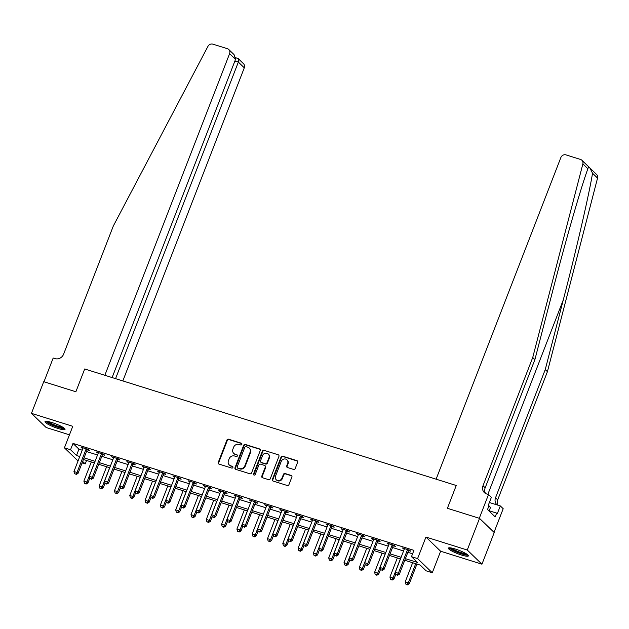 <?xml version="1.0" encoding="UTF-8"?>
<svg xmlns="http://www.w3.org/2000/svg" width="629" height="629" viewBox="0 0 629 629"><rect width="100%" height="100%" fill="white"/><g stroke="black" fill="none" stroke-linecap="round" stroke-linejoin="round"><path stroke-width="0.94" d="M241.866 444.357A0.944 0.865 -46 0 0 241.363 443.225L228.594 439.215A1.352 1.242 -46 0 0 226.912 440.088L218.232 462.457A1.352 1.242 -46 0 0 218.955 464.076L231.716 468.078A0.944 0.865 -46 0 0 232.714 466.529A0.944 0.865 -46 0 0 232.392 466.341L230.741 465.822A4.324 3.963 -46 0 1 228.437 460.64L229.16 458.777A4.324 3.963 -46 0 1 234.546 456.001L236.205 456.52A0.944 0.865 -46 0 0 237.196 454.971A0.944 0.865 -46 0 0 236.874 454.783L235.222 454.264A4.324 3.963 -46 0 1 232.927 449.082L233.642 447.219A4.324 3.963 -46 0 1 239.036 444.444L240.687 444.962A0.944 0.865 -46 0 0 241.866 444.357M241.843 443.642A0.944 0.865 -46 0 0 241.756 443.602L228.987 439.6A1.352 1.242 -46 0 0 227.305 440.465L218.633 462.842A1.352 1.242 -46 0 0 218.719 463.974M232.879 466.757A0.944 0.865 -46 0 0 232.793 466.726L230.741 465.822M237.361 455.199A0.944 0.865 -46 0 0 237.275 455.168L235.222 454.264M455.286 549.031A10.748 1.793 -158.8 0 0 448.367 548.134A10.748 1.793 -158.8 0 0 461.482 555.006A10.748 1.793 -158.8 0 0 468.401 555.902A10.748 1.793 -158.8 0 0 455.286 549.031M51.916 422.531A10.748 1.793 -158.8 0 0 44.997 421.627A10.748 1.793 -158.8 0 0 58.112 428.498A10.748 1.793 -158.8 0 0 65.031 429.403A10.748 1.793 -158.8 0 0 51.916 422.531M293.507 469.407A1.352 1.242 -46 0 0 295.19 468.542L297.627 462.26A1.352 1.242 -46 0 0 296.904 460.64L282.728 456.198A1.352 1.242 -46 0 0 281.045 457.063L272.365 479.432A1.352 1.242 -46 0 0 273.088 481.051L287.264 485.502A1.352 1.242 -46 0 0 288.947 484.637L291.887 477.049A1.352 1.242 -46 0 0 291.172 475.43L285.102 473.527A1.352 1.242 -46 0 0 283.42 474.4L281.957 478.158A3.617 3.318 -46 0 1 276.233 479.754A3.617 3.318 -46 0 1 275.533 476.137L281.242 461.411A3.617 3.318 -46 0 1 286.966 459.815A3.617 3.318 -46 0 1 287.673 463.424L286.722 465.885A1.352 1.242 -46 0 0 287.437 467.504L293.507 469.407M494.024 532.338L503.192 508.712L500.314 505.936L497.287 513.72L496.658 513.115L495.18 516.912L487.522 509.521L488.992 505.724L488.356 505.111L491.383 497.327L488.505 494.551L479.29 518.288L447.4 508.287L456.245 485.494L84.703 368.971L75.865 391.765L84.703 368.971L104.846 375.293L229.601 53.654A4.136 3.79 -46 0 0 227.399 48.7L212.893 44.156A4.136 3.79 -46 0 0 207.955 46.342L113.33 225.976L63.6 354.19A6.888 6.314 134 0 1 55.022 358.601L53.182 358.027L43.975 381.764L75.865 391.765L43.731 381.693L31.45 413.347L72.767 426.305L64.417 447.832L70.534 449.751L72.995 443.421L413.929 550.344L411.468 556.673L417.593 558.591L432.28 572.76L426.163 570.841L420.203 565.094L404.769 560.258M581.904 160.269L596.591 174.43A4.136 3.79 134 0 1 597.55 178.086L547.419 371.676L545.249 369.577L563.309 299.813C576.078 250.829 588.854 195.477 592.542 173.25L589.947 168.069L588.343 167.338L587.871 168.753L582.863 163.917A4.136 3.79 -46 0 0 580.512 159.444L566.006 154.891A4.136 3.79 -46 0 0 560.864 157.541L436.109 479.18L456.245 485.494L447.4 508.287L479.534 518.367L467.261 550.021L425.943 537.064L417.593 558.591M260.257 450.545A1.352 1.242 -46 0 0 259.533 448.925L245.357 444.475A1.352 1.242 -46 0 0 243.675 445.34L234.994 467.717A1.352 1.242 -46 0 0 235.718 469.336L249.894 473.779A1.352 1.242 -46 0 0 251.576 472.914L260.257 450.545M264.038 450.333L278.222 454.783A1.352 1.242 -46 0 1 278.938 456.402L270.266 478.771A1.352 1.242 -46 0 1 268.575 479.644L262.513 477.741A1.352 1.242 -46 0 1 261.79 476.122L265.312 467.048A1.352 1.242 -46 0 0 264.589 465.429L260.563 464.163A1.352 1.242 -46 0 0 258.881 465.028L255.217 474.478A0.944 0.865 -46 0 1 253.723 474.895A0.944 0.865 -46 0 1 253.534 473.944L262.356 451.197A1.352 1.242 -46 0 1 264.038 450.333L278.222 454.783M479.534 518.367L494.229 532.535L481.948 564.189L467.261 550.021M31.45 413.347L46.137 427.508L69.457 434.828M72.995 443.421L78.947 449.161L82.226 450.191M86.503 451.528L97.526 454.987M101.804 456.332L112.835 459.791M117.104 461.128L128.135 464.587M132.412 465.932L143.436 469.383M147.713 470.728L158.736 474.187M163.013 475.524L174.036 478.984M178.314 480.328L189.345 483.78M193.622 485.124L204.645 488.584M208.922 489.92L219.946 493.38M224.223 494.724L235.246 498.184M239.523 499.52L250.554 502.98M254.824 504.324L265.855 507.776M270.132 509.12L281.155 512.58M285.432 513.917L296.456 517.376M300.733 518.721L311.764 522.172M316.033 523.517L327.064 526.976M331.341 528.313L342.365 531.772M346.642 533.117L357.665 536.576M361.942 537.913L372.966 541.372M377.243 542.717L388.274 546.169M392.551 547.513L403.574 550.973M407.851 552.309L412.585 553.795M87.345 449.79L89.334 450.419L88.343 449.46L80.999 447.156L82.918 448.406M102.645 454.594L104.642 455.215L103.643 454.264L96.3 451.96L98.218 453.202M117.953 459.39L119.942 460.019L118.952 459.06L111.6 456.756L113.519 458.006M133.254 464.194L135.243 464.815L134.252 463.856L126.909 461.552L128.827 462.802M148.554 468.99L150.543 469.611L149.553 468.66L142.209 466.356L144.127 467.599M163.855 473.786L165.852 474.415L164.853 473.456L157.509 471.152L159.428 472.403M179.163 478.59L181.152 479.212L180.161 478.252L172.81 475.949L174.728 477.199M194.463 483.386L196.452 484.008L195.462 483.056L188.118 480.753L190.037 481.995M209.764 488.183L211.753 488.812L210.762 487.852L203.419 485.549L205.337 486.799M225.064 492.987L227.061 493.608L226.063 492.656L218.719 490.353L220.637 491.595M240.364 497.783L242.362 498.412L241.371 497.453L234.019 495.149L235.938 496.399M255.673 502.587L257.662 503.208L256.671 502.249L249.328 499.945L251.246 501.195M270.973 507.383L272.962 508.004L271.972 507.053L264.628 504.749L266.547 505.991M286.274 512.179L288.263 512.808L287.272 511.849L279.929 509.545L281.847 510.795M301.574 516.983L303.571 517.604L302.573 516.645L295.229 514.341L297.147 515.591M316.882 521.779L318.872 522.4L317.881 521.449L310.537 519.145L312.448 520.387M332.183 526.575L334.172 527.204L333.181 526.245L325.838 523.941L327.756 525.191M347.483 531.379L349.472 532L348.482 531.049L341.138 528.745L343.057 529.988M362.784 536.175L364.781 536.804L363.782 535.845L356.439 533.541L358.357 534.792M378.092 540.979L380.081 541.6L379.09 540.641L371.739 538.338L373.657 539.588M393.392 545.775L395.382 546.397L394.391 545.445L387.047 543.141L388.966 544.384M408.693 550.572L410.682 551.201L409.691 550.241L402.348 547.938L404.266 549.188M425.943 537.064L440.63 551.232L481.948 564.189M440.63 551.232L432.28 572.76M86.566 460.459L85.222 463.911L82.085 462.928M405.391 558.646L417.428 562.42L411.468 556.673M70.534 449.751L76.494 455.49L79.773 456.52M84.05 457.865L95.073 461.316M99.351 462.661L110.374 466.12M114.651 467.457L125.674 470.917M129.951 472.261L140.982 475.721M145.252 477.057L156.283 480.517M160.56 481.861L171.583 485.313M175.861 486.657L186.884 490.117M191.161 491.453L202.192 494.913M206.461 496.257L217.492 499.709M221.77 501.054L232.793 504.513M237.07 505.85L248.093 509.309M252.371 510.654L263.402 514.113M267.671 515.45L278.702 518.909M282.979 520.254L294.002 523.705M298.28 525.05L309.303 528.509M313.58 529.846L324.603 533.306M328.881 534.65L339.912 538.11M344.189 539.446L355.212 542.906M359.489 544.242L370.512 547.702M374.79 549.046L385.813 552.506M390.09 553.842L401.121 557.302M78.043 460.971L64.417 447.832M82.658 461.442L85.222 463.911M400.492 558.914L389.469 555.454M385.192 554.118L374.161 550.658M369.891 549.314L358.86 545.854M354.583 544.517L343.56 541.058M339.283 539.721L328.259 536.262M323.982 534.917L312.959 531.458M308.682 530.121L297.651 526.662M293.373 525.317L282.35 521.866M278.073 520.521L267.05 517.062M262.773 515.725L251.749 512.265M247.472 510.921L236.441 507.461M232.172 506.125L221.141 502.665M216.863 501.329L205.84 497.869M201.563 496.525L190.54 493.065M186.263 491.729L175.232 488.269M170.962 486.925L159.931 483.473M155.654 482.129L144.631 478.669M140.353 477.332L129.33 473.873M125.053 472.528L114.022 469.069M109.753 467.732L98.722 464.273M94.444 462.936L83.421 459.477M78.947 449.161L76.494 455.49M81.99 448.115L82.218 447.541M97.291 452.911L97.519 452.337M112.599 457.715L112.819 457.134M127.899 462.512L128.119 461.938M143.2 467.308L143.428 466.734M158.5 472.112L158.728 471.538M173.808 476.908L174.029 476.334M189.109 481.712L189.329 481.13M204.409 486.508L204.637 485.934M219.71 491.304L219.938 490.73M235.018 496.108L235.238 495.526M250.318 500.904L250.539 500.33M265.619 505.7L265.839 505.126M280.919 510.504L281.147 509.93M296.228 515.3L296.448 514.726M311.528 520.104L311.748 519.523M326.828 524.9L327.049 524.327M342.129 529.697L342.357 529.123M357.429 534.501L357.657 533.919M372.738 539.297L372.958 538.723M388.038 544.093L388.258 543.519M403.338 548.897L403.566 548.323M233.768 453.399L234.161 453.784A4.324 3.963 -46 0 0 235.623 454.649M229.278 464.957L229.679 465.342A4.324 3.963 -46 0 0 231.142 466.207M260.17 449.405A1.352 1.242 -46 0 0 259.934 449.303L245.75 444.86A1.352 1.242 -46 0 0 244.068 445.725L235.395 468.094A1.352 1.242 -46 0 0 235.482 469.234M246.002 446.629A0.944 0.865 -46 0 0 244.823 447.235L237.204 466.875A0.944 0.865 -46 0 0 237.707 468.007L239.452 468.558A4.324 3.963 -46 0 0 244.838 465.782L250.051 452.361A4.324 3.963 -46 0 0 247.747 447.18L246.002 446.629M237.392 467.819L237.786 468.204A0.944 0.865 -46 0 0 238.108 468.393L237.707 468.007M249.21 448.037L249.603 448.422A4.324 3.963 -46 0 1 250.444 452.746L245.239 466.168A4.324 3.963 -46 0 1 239.853 468.935L238.108 468.393M265.045 465.696L265.446 466.081A1.352 1.242 -46 0 1 265.705 467.426L262.191 476.499A1.352 1.242 -46 0 0 262.277 477.639M264.439 450.718A1.352 1.242 -46 0 0 262.757 451.583L253.935 474.329A0.944 0.865 -46 0 0 253.951 475.052M268.96 457.629A3.617 3.318 -46 0 0 268.261 454.02A3.617 3.318 -46 0 0 262.537 455.616L260.524 460.805A1.352 1.242 -46 0 0 261.239 462.425L265.265 463.683A1.352 1.242 -46 0 0 266.948 462.818L268.96 457.629L269.361 458.014A3.617 3.318 -46 0 0 268.654 454.397L268.261 454.02M260.783 462.15L261.184 462.535A1.352 1.242 -46 0 0 261.64 462.802L261.239 462.425M269.361 458.014L267.349 463.203A1.352 1.242 -46 0 1 265.666 464.068L261.64 462.802M286.966 459.815L287.367 460.2A3.617 3.318 -46 0 1 288.066 463.809L287.115 466.262A1.352 1.242 -46 0 0 287.201 467.402M276.233 479.754L276.634 480.131A3.617 3.318 -46 0 0 282.358 478.535L281.957 478.158M291.801 475.917A1.352 1.242 -46 0 0 291.565 475.815L285.495 473.912A1.352 1.242 -46 0 0 283.813 474.777L282.358 478.535M297.541 461.128A1.352 1.242 -46 0 0 297.305 461.026L283.121 456.575A1.352 1.242 -46 0 0 281.438 457.44L272.758 479.817A1.352 1.242 -46 0 0 272.852 480.949M91.299 461.945L83.885 481.083L86.944 482.042L87.934 482.993L89.766 478.268M85.686 483.685L84.459 483.3L86.079 484.071L85.686 483.685L86.944 482.042L94.366 462.905M84.459 483.3L83.885 481.083M87.934 482.993L86.079 484.071M86.354 448.839L86.228 448.98A1.376 1.266 -46 0 0 85.953 449.421L77.021 472.465L73.955 471.506L82.894 448.461A1.376 1.266 -46 0 0 82.989 447.958L82.989 447.785M87.793 449.287L87.219 449.932A1.376 1.266 -46 0 0 86.951 450.38L78.012 473.425L77.021 472.465L75.755 474.117L74.537 473.731L75.755 474.117M76.156 474.494L78.012 473.425M73.955 471.506L74.537 473.731M122.836 380.93L244.288 67.814L238.352 62.09L234.9 61.013M115.563 378.65L238.352 62.09L238.242 58.639L243.478 63.686A4.136 3.79 134 0 1 244.288 67.814M112.111 377.573L235.529 59.378L229.601 53.654M228.791 49.526L234.035 54.581L235.529 59.378M235.726 57.711L238.242 58.639M587.871 168.753C580.874 187.78 565.613 240.734 552.97 289.835L534.902 359.607L485.171 487.813A6.888 6.314 -46 0 0 485.564 493.506M534.902 359.607L532.732 357.508L483.001 485.722A6.888 6.314 -46 0 0 484.338 492.601A6.888 6.314 -46 0 0 486.665 493.969L488.505 494.551M547.419 371.676L497.688 499.882A6.888 6.314 -46 0 0 497.861 505.166M497.177 504.953A6.888 6.314 -46 0 1 496.855 504.662A6.888 6.314 -46 0 1 495.518 497.791L545.249 369.577M582.863 163.917L532.732 357.508M500.314 505.936L489.37 502.508M496.658 513.115L489.205 510.772M106.608 466.742L99.185 485.879L102.244 486.838L103.235 487.797L105.074 483.064M100.986 488.481L99.759 488.096L101.379 488.867L100.986 488.481L102.244 486.838L109.666 467.709M99.759 488.096L99.185 485.879M103.235 487.797L101.379 488.867M121.908 471.546L114.486 490.675L117.544 491.634L118.535 492.593L120.375 487.868M116.286 493.285L115.06 492.9L116.687 493.663L116.286 493.285L117.544 491.634L124.967 472.505M115.06 492.9L114.486 490.675M118.535 492.593L116.687 493.663M137.208 476.342L129.786 495.479L132.845 496.438L133.843 497.39L135.675 492.664M131.587 498.082L130.368 497.696L131.988 498.467L131.587 498.082L132.845 496.438L140.267 477.301M130.368 497.696L129.786 495.479M133.843 497.39L131.988 498.467M101.654 453.635L101.528 453.776A1.376 1.266 -46 0 0 101.261 454.224L92.321 477.269L89.263 476.31L98.195 453.265A1.376 1.266 -46 0 0 98.297 452.762L98.297 452.581M103.093 454.091L102.527 454.736A1.376 1.266 -46 0 0 102.252 455.176L93.312 478.229L92.321 477.269L91.063 478.913L89.837 478.527L91.063 478.913M91.457 479.298L93.312 478.229M89.263 476.31L89.837 478.527M116.955 458.431L116.837 458.572A1.376 1.266 -46 0 0 116.562 459.021L107.622 482.066L104.563 481.106L113.503 458.061A1.376 1.266 -46 0 0 113.597 457.558L113.597 457.377M118.401 458.887L117.827 459.532A1.376 1.266 -46 0 0 117.552 459.98L108.613 483.025L107.622 482.066L106.364 483.709L105.137 483.331L106.364 483.709M106.757 484.094L108.613 483.025M104.563 481.106L105.137 483.331M132.263 463.235L132.137 463.376A1.376 1.266 -46 0 0 131.862 463.817L122.922 486.87L119.864 485.902L128.803 462.858A1.376 1.266 -46 0 0 128.898 462.362L128.898 462.181M133.702 463.683L133.128 464.328A1.376 1.266 -46 0 0 132.853 464.776L123.913 487.821L122.922 486.87L121.664 488.513L120.438 488.128L121.664 488.513M122.065 488.89L123.913 487.821M119.864 485.902L120.438 488.128M152.509 481.146L145.087 500.275L148.153 501.234L149.144 502.194L150.976 497.46M146.895 502.878L145.669 502.5L147.288 503.263L146.895 502.878L148.153 501.234L155.575 482.105M145.669 502.5L145.087 500.275M149.144 502.194L147.288 503.263M147.563 468.031L147.438 468.173A1.376 1.266 -46 0 0 147.162 468.621L138.223 491.666L135.164 490.706L144.104 467.661A1.376 1.266 -46 0 0 144.198 467.158L144.198 466.977M149.002 468.487L148.428 469.132A1.376 1.266 -46 0 0 148.161 469.572L139.221 492.625L138.223 491.666L136.965 493.309L135.746 492.924L136.965 493.309M137.366 493.694L139.221 492.625M135.164 490.706L135.746 492.924M63.961 428.003A9.301 1.549 21.2 0 1 53.599 425.448A9.301 1.549 21.2 0 1 46.727 421.32M48.056 421.524A8.609 1.431 -158.8 0 0 53.976 424.74A8.609 1.431 -158.8 0 0 62.845 427.256M45.705 421.304A10.677 1.777 -158.8 0 0 53.331 425.581A10.677 1.777 -158.8 0 0 64.732 428.679M467.323 554.511A9.301 1.549 21.2 0 1 465.224 554.542A9.301 1.549 21.2 0 1 455.852 551.468A9.301 1.549 21.2 0 1 450.097 547.828M451.425 548.024A8.609 1.431 -158.8 0 0 464.996 553.646A8.609 1.431 -158.8 0 0 466.215 553.764M449.075 547.804A10.677 1.777 -158.8 0 0 456.316 551.924A10.677 1.777 -158.8 0 0 466.183 555.061A10.677 1.777 -158.8 0 0 468.094 555.187M489.103 511.047L490.557 507.289L488.772 506.306M167.817 485.942L160.395 505.071L163.454 506.031L164.444 506.99L166.276 502.264M162.196 507.682L160.969 507.296L162.589 508.059L162.196 507.682L163.454 506.031L170.876 486.901M160.969 507.296L160.395 505.071M164.444 506.99L162.589 508.059M162.864 472.835L162.738 472.969A1.376 1.266 -46 0 0 162.471 473.417L153.531 496.462L150.465 495.503L159.404 472.458A1.376 1.266 -46 0 0 159.499 471.954L159.499 471.774M164.303 473.283L163.729 473.928A1.376 1.266 -46 0 0 163.461 474.376L154.522 497.421L153.531 496.462L152.273 498.113L151.046 497.728L152.273 498.113M152.666 498.49L154.522 497.421M150.465 495.503L151.046 497.728M183.118 490.738L175.695 509.875L178.754 510.834L179.745 511.794L181.584 507.06M177.496 512.478L176.269 512.092L177.897 512.863L177.496 512.478L178.754 510.834L186.176 491.697M176.269 512.092L175.695 509.875M179.745 511.794L177.897 512.863M178.164 477.631L178.038 477.773A1.376 1.266 -46 0 0 177.771 478.213L168.831 501.266L165.773 500.307L174.713 477.254A1.376 1.266 -46 0 0 174.807 476.758L174.807 476.578M179.603 478.079L179.037 478.732A1.376 1.266 -46 0 0 178.762 479.172L169.822 502.217L168.831 501.266L167.573 502.909L166.347 502.524L167.573 502.909M167.967 503.294L169.822 502.217M165.773 500.307L166.347 502.524M198.418 495.542L190.996 514.671L194.054 515.631L195.053 516.59L196.885 511.857M192.796 517.282L191.578 516.896L193.197 517.659L192.796 517.282L194.054 515.631L201.477 496.501M191.578 516.896L190.996 514.671M195.053 516.59L193.197 517.659M193.473 482.427L193.347 482.569A1.376 1.266 -46 0 0 193.072 483.017L184.132 506.062L181.073 505.103L190.013 482.058A1.376 1.266 -46 0 0 190.107 481.555L190.107 481.374M194.911 482.883L194.337 483.528A1.376 1.266 -46 0 0 194.062 483.976L185.123 507.021L184.132 506.062L182.874 507.705L181.647 507.32L182.874 507.705M183.275 508.09L185.123 507.021M181.073 505.103L181.647 507.32M213.718 500.338L206.296 519.475L209.363 520.435L210.353 521.386L212.185 516.661M208.105 522.078L206.878 521.693L208.498 522.463L208.105 522.078L209.363 520.435L216.785 501.297M206.878 521.693L206.296 519.475M210.353 521.386L208.498 522.463M208.773 487.231L208.647 487.373A1.376 1.266 -46 0 0 208.372 487.813L199.432 510.858L196.374 509.899L205.313 486.854A1.376 1.266 -46 0 0 205.408 486.351L205.408 486.178M210.212 487.679L209.638 488.324A1.376 1.266 -46 0 0 209.371 488.772L200.431 511.817L199.432 510.858L198.174 512.509L196.956 512.124L198.174 512.509M198.575 512.887L200.431 511.817M196.374 509.899L196.956 512.124M229.019 505.134L221.605 524.271L224.663 525.231L225.654 526.19L227.486 521.457M223.405 526.874L222.179 526.489L223.798 527.259L223.405 526.874L224.663 525.231L232.085 506.101M222.179 526.489L221.605 524.271M225.654 526.19L223.798 527.259M224.073 492.027L223.948 492.169A1.376 1.266 -46 0 0 223.68 492.617L214.741 515.662L211.674 514.703L220.614 491.658A1.376 1.266 -46 0 0 220.708 491.155L220.708 490.974M225.512 492.483L224.938 493.128A1.376 1.266 -46 0 0 224.671 493.568L215.731 516.621L214.741 515.662L213.483 517.305L212.256 516.92L213.483 517.305M213.876 517.691L215.731 516.621M211.674 514.703L212.256 516.92M244.327 509.938L236.905 529.068L239.963 530.027L240.954 530.986L242.794 526.261M238.706 531.678L237.479 531.293L239.099 532.055L238.706 531.678L239.963 530.027L247.386 510.897M237.479 531.293L236.905 529.068M240.954 530.986L239.099 532.055M239.374 496.824L239.248 496.965A1.376 1.266 -46 0 0 238.981 497.413L230.041 520.458L226.983 519.499L235.922 496.454A1.376 1.266 -46 0 0 236.017 495.951L236.017 495.77M240.813 497.28L240.247 497.924A1.376 1.266 -46 0 0 239.971 498.372L231.032 521.417L230.041 520.458L228.783 522.101L227.556 521.724L228.783 522.101M229.176 522.487L231.032 521.417M226.983 519.499L227.556 521.724M259.628 514.734L252.205 533.872L255.264 534.831L256.262 535.782L258.094 531.057M254.006 536.474L252.787 536.089L254.407 536.859L254.006 536.474L255.264 534.831L262.686 515.694M252.787 536.089L252.205 533.872M256.262 535.782L254.407 536.859M254.682 501.627L254.556 501.769A1.376 1.266 -46 0 0 254.281 502.209L245.341 525.262L242.283 524.295L251.223 501.25A1.376 1.266 -46 0 0 251.317 500.755L251.317 500.574M256.121 502.076L255.547 502.72A1.376 1.266 -46 0 0 255.272 503.169L246.332 526.214L245.341 525.262L244.083 526.905L242.857 526.52L244.083 526.905M244.484 527.283L246.332 526.214M242.283 524.295L242.857 526.52M274.928 519.538L267.506 538.668L270.572 539.627L271.563 540.586L273.395 535.853M269.306 541.27L268.088 540.893L269.707 541.655L269.306 541.27L270.572 539.627L277.987 520.498M268.088 540.893L267.506 538.668M271.563 540.586L269.707 541.655M269.983 506.424L269.857 506.565A1.376 1.266 -46 0 0 269.582 507.013L260.642 530.058L257.583 529.099L266.523 506.054A1.376 1.266 -46 0 0 266.617 505.551L266.617 505.37M271.421 506.88L270.847 507.524A1.376 1.266 -46 0 0 270.58 507.965L261.64 531.018L260.642 530.058L259.384 531.702L258.165 531.316L259.384 531.702M259.785 532.087L261.64 531.018M257.583 529.099L258.165 531.316M290.228 524.334L282.814 543.464L285.873 544.423L286.863 545.382L288.695 540.657M284.615 546.074L283.388 545.689L285.008 546.452L284.615 546.074L285.873 544.423L293.295 525.294M283.388 545.689L282.814 543.464M286.863 545.382L285.008 546.452M285.283 511.228L285.157 511.369A1.376 1.266 -46 0 0 284.89 511.809L275.95 534.854L272.884 533.895L281.823 510.85A1.376 1.266 -46 0 0 281.918 510.347L281.918 510.166M286.722 511.676L286.148 512.321A1.376 1.266 -46 0 0 285.881 512.769L276.941 535.814L275.95 534.854L274.684 536.506L273.466 536.12L274.684 536.506M275.085 536.883L276.941 535.814M272.884 533.895L273.466 536.12M305.537 529.131L298.115 548.268L301.173 549.227L302.164 550.186L304.004 545.453M299.915 550.87L298.689 550.485L300.308 551.256L299.915 550.87L301.173 549.227L308.595 530.09M298.689 550.485L298.115 548.268M302.164 550.186L300.308 551.256M300.583 516.024L300.458 516.165A1.376 1.266 -46 0 0 300.19 516.606L291.251 539.658L288.192 538.699L297.132 515.646A1.376 1.266 -46 0 0 297.226 515.151L297.226 514.97M302.022 516.472L301.456 517.124A1.376 1.266 -46 0 0 301.181 517.565L292.241 540.61L291.251 539.658L289.993 541.302L288.766 540.916L289.993 541.302M290.386 541.687L292.241 540.61M288.192 538.699L288.766 540.916M320.837 533.935L313.415 553.064L316.473 554.023L317.464 554.982L319.304 550.249M315.215 555.674L313.989 555.289L315.616 556.052L315.215 555.674L316.473 554.023L323.896 534.894M313.989 555.289L313.415 553.064M317.464 554.982L315.616 556.052M315.884 520.82L315.766 520.961A1.376 1.266 -46 0 0 315.491 521.41L306.551 544.455L303.493 543.495L312.432 520.45A1.376 1.266 -46 0 0 312.527 519.947L312.527 519.766M317.331 521.276L316.757 521.921A1.376 1.266 -46 0 0 316.481 522.369L307.542 545.414L306.551 544.455L305.293 546.098L304.066 545.713L305.293 546.098M305.686 546.483L307.542 545.414M303.493 543.495L304.066 545.713M336.138 538.731L328.715 557.868L331.782 558.827L332.772 559.779L334.604 555.053M330.516 560.47L329.297 560.085L330.917 560.856L330.516 560.47L331.782 558.827L339.196 539.69M329.297 560.085L328.715 557.868M332.772 559.779L330.917 560.856M331.192 525.624L331.066 525.765A1.376 1.266 -46 0 0 330.791 526.206L321.851 549.251L318.793 548.291L327.733 525.246A1.376 1.266 -46 0 0 327.827 524.751L327.827 524.57M332.631 526.072L332.057 526.717A1.376 1.266 -46 0 0 331.782 527.165L322.85 550.21L321.851 549.251L320.593 550.902L319.367 550.517L320.593 550.902M320.994 551.279L322.85 550.21M318.793 548.291L319.367 550.517M351.438 543.527L344.016 562.664L347.082 563.623L348.073 564.583L349.905 559.849M345.824 565.267L344.598 564.881L346.217 565.652L345.824 565.267L347.082 563.623L354.504 544.494M344.598 564.881L344.016 562.664M348.073 564.583L346.217 565.652M346.493 530.42L346.367 530.562A1.376 1.266 -46 0 0 346.092 531.01L337.16 554.055L334.093 553.095L343.033 530.05A1.376 1.266 -46 0 0 343.127 529.547L343.127 529.366M347.931 530.876L347.357 531.521A1.376 1.266 -46 0 0 347.09 531.961L338.15 555.014L337.16 554.055L335.894 555.698L334.675 555.313L335.894 555.698M336.295 556.083L338.15 555.014M334.093 553.095L334.675 555.313M366.746 548.331L359.324 567.46L362.383 568.419L363.373 569.379L365.213 564.653M361.125 570.071L359.898 569.685L361.518 570.448L361.125 570.071L362.383 568.419L369.805 549.29M359.898 569.685L359.324 567.46M363.373 569.379L361.518 570.448M361.793 535.216L361.667 535.358A1.376 1.266 -46 0 0 361.4 535.806L352.46 558.851L349.402 557.892L358.333 534.847A1.376 1.266 -46 0 0 358.436 534.343L358.436 534.163M363.232 535.672L362.666 536.317A1.376 1.266 -46 0 0 362.39 536.765L353.451 559.81L352.46 558.851L351.202 560.494L349.976 560.117L351.202 560.494M351.595 560.879L353.451 559.81M349.402 557.892L349.976 560.117M382.047 553.127L374.625 572.264L377.683 573.223L378.674 574.175L380.514 569.449M376.425 574.867L375.198 574.481L376.826 575.252L376.425 574.867L377.683 573.223L385.105 554.086M375.198 574.481L374.625 572.264M378.674 574.175L376.826 575.252M377.093 540.02L376.975 540.162A1.376 1.266 -46 0 0 376.7 540.602L367.761 563.655L364.702 562.688L373.642 539.643A1.376 1.266 -46 0 0 373.736 539.147L373.736 538.967M378.532 540.468L377.966 541.113A1.376 1.266 -46 0 0 377.691 541.561L368.751 564.606L367.761 563.655L366.503 565.298L365.276 564.913L366.503 565.298M366.896 565.683L368.751 564.606M364.702 562.688L365.276 564.913M397.347 557.931L389.925 577.06L392.983 578.02L393.982 578.979L395.814 574.246M391.725 579.663L390.507 579.285L392.126 580.048L391.725 579.663L392.983 578.02L400.406 558.89M390.507 579.285L389.925 577.06M393.982 578.979L392.126 580.048M392.402 544.816L392.276 544.958A1.376 1.266 -46 0 0 392.001 545.406L383.061 568.451L380.002 567.492L388.942 544.447A1.376 1.266 -46 0 0 389.036 543.943L389.036 543.763M393.84 545.272L393.267 545.917A1.376 1.266 -46 0 0 392.991 546.357L384.052 569.41L383.061 568.451L381.803 570.094L380.576 569.709L381.803 570.094M382.204 570.479L384.052 569.41M380.002 567.492L380.576 569.709M412.648 562.727L405.225 581.856L408.292 582.824L409.282 583.775L416.925 564.071M407.034 584.467L405.807 584.082L407.427 584.844L407.034 584.467L408.292 582.824L415.714 563.686M405.807 584.082L405.225 581.856M409.282 583.775L407.427 584.844M407.702 549.62L407.576 549.762A1.376 1.266 -46 0 0 407.301 550.202L398.361 573.247L395.303 572.288L404.243 549.243A1.376 1.266 -46 0 0 404.337 548.74L404.337 548.559M409.141 550.068L408.567 550.713A1.376 1.266 -46 0 0 408.3 551.161L399.36 574.206L398.361 573.247L397.103 574.898L395.885 574.513L397.103 574.898M397.504 575.276L399.36 574.206M395.303 572.288L395.885 574.513M241.756 443.602L241.363 443.225M232.793 466.726L232.392 466.341M237.275 455.168L236.874 454.783M218.633 462.842L218.232 462.457M227.305 440.465L226.912 440.088M228.987 439.6L228.594 439.215M235.395 468.094L234.994 467.717M244.068 445.725L243.675 445.34M245.75 444.86L245.357 444.475M259.934 449.303L259.533 448.925M239.853 468.935L239.452 468.558M245.239 466.168L244.838 465.782M250.444 452.746L250.051 452.361M262.191 476.499L261.79 476.122M265.705 467.426L265.312 467.048M253.935 474.329L253.534 473.944M262.757 451.583L262.356 451.197M265.666 464.068L265.265 463.683M267.349 463.203L266.948 462.818M287.115 466.262L286.722 465.885M288.066 463.809L287.673 463.424M283.813 474.777L283.42 474.4M285.495 473.912L285.102 473.527M291.565 475.815L291.172 475.43M272.758 479.817L272.365 479.432M281.438 457.44L281.045 457.063M283.121 456.575L282.728 456.198M297.305 461.026L296.904 460.64M86.228 448.98L87.219 449.932M85.953 449.421L86.951 450.38M563.309 299.813L487.86 494.347M485.171 487.813L483.001 485.722M495.518 497.791L497.688 499.882M597.55 178.086L592.542 173.25M101.528 453.776L102.527 454.736M101.261 454.224L102.252 455.176M116.837 458.572L117.827 459.532M116.562 459.021L117.552 459.98M132.137 463.376L133.128 464.328M131.862 463.817L132.853 464.776M147.438 468.173L148.428 469.132M147.162 468.621L148.161 469.572M162.738 472.969L163.729 473.928M162.471 473.417L163.461 474.376M178.038 477.773L179.037 478.732M177.771 478.213L178.762 479.172M193.347 482.569L194.337 483.528M193.072 483.017L194.062 483.976M208.647 487.373L209.638 488.324M208.372 487.813L209.371 488.772M223.948 492.169L224.938 493.128M223.68 492.617L224.671 493.568M239.248 496.965L240.247 497.924M238.981 497.413L239.971 498.372M254.556 501.769L255.547 502.72M254.281 502.209L255.272 503.169M269.857 506.565L270.847 507.524M269.582 507.013L270.58 507.965M285.157 511.369L286.148 512.321M284.89 511.809L285.881 512.769M300.458 516.165L301.456 517.124M300.19 516.606L301.181 517.565M315.766 520.961L316.757 521.921M315.491 521.41L316.481 522.369M331.066 525.765L332.057 526.717M330.791 526.206L331.782 527.165M346.367 530.562L347.357 531.521M346.092 531.01L347.09 531.961M361.667 535.358L362.666 536.317M361.4 535.806L362.39 536.765M376.975 540.162L377.966 541.113M376.7 540.602L377.691 541.561M392.276 544.958L393.267 545.917M392.001 545.406L392.991 546.357M407.576 549.762L408.567 550.713M407.301 550.202L408.3 551.161"/></g></svg>
